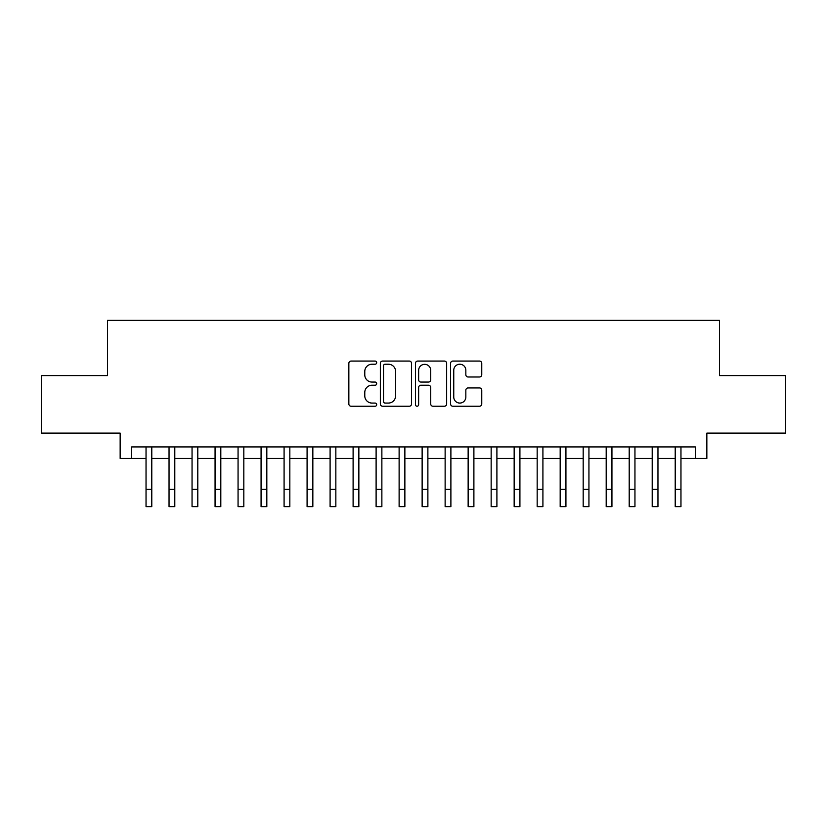 <?xml version="1.0" encoding="UTF-8"?>
<svg xmlns="http://www.w3.org/2000/svg" width="827" height="827" viewBox="0 0 827 827"><rect width="100%" height="100%" fill="white"/><g stroke="black" fill="none" stroke-linecap="round" stroke-linejoin="round"><path stroke-width="1.24" d="M376.688 362.65A1.582 1.582 0 0 0 375.107 361.068L351.113 361.068A2.254 2.254 0 0 0 348.849 363.322L348.849 403.969A2.254 2.254 0 0 0 351.113 406.233L375.107 406.233A1.582 1.582 0 0 0 376.688 404.651A1.582 1.582 0 0 0 375.107 403.069L372.005 403.069A7.226 7.226 0 0 1 364.779 395.844L364.779 392.453A7.226 7.226 0 0 1 372.005 385.227L375.107 385.227A1.582 1.582 0 0 0 376.688 383.645A1.582 1.582 0 0 0 375.107 382.064L372.005 382.064A7.226 7.226 0 0 1 364.779 374.838L364.779 371.457A7.226 7.226 0 0 1 372.005 364.221L375.107 364.221A1.582 1.582 0 0 0 376.688 362.65M479.505 376.988A2.254 2.254 0 0 0 481.759 374.724L481.759 363.322A2.254 2.254 0 0 0 479.505 361.068L452.855 361.068A2.254 2.254 0 0 0 450.591 363.322L450.591 403.969A2.254 2.254 0 0 0 452.855 406.233L479.505 406.233A2.254 2.254 0 0 0 481.759 403.969L481.759 390.199A2.254 2.254 0 0 0 479.505 387.935L468.092 387.935A2.254 2.254 0 0 0 465.839 390.199L465.839 397.032A6.037 6.037 0 0 1 459.791 403.069A6.037 6.037 0 0 1 453.754 397.032L453.754 370.269A6.037 6.037 0 0 1 459.791 364.221A6.037 6.037 0 0 1 465.839 370.269L465.839 374.724A2.254 2.254 0 0 0 468.092 376.988L479.505 376.988M131.658 458.427L131.658 446.921L695.342 446.921L695.342 458.427L706.847 458.427L706.847 433.11L785.65 433.11L785.65 375.592L719.5 375.592L719.5 320.38L107.5 320.38L107.5 375.592L41.35 375.592L41.35 433.11L120.153 433.11L120.153 458.427L146.038 458.427M411.526 363.322A2.254 2.254 0 0 0 409.262 361.068L382.622 361.068A2.254 2.254 0 0 0 380.358 363.322L380.358 403.969A2.254 2.254 0 0 0 382.622 406.233L409.262 406.233A2.254 2.254 0 0 0 411.526 403.969L411.526 363.322M417.738 361.068L444.378 361.068A2.254 2.254 0 0 1 446.642 363.322L446.642 403.969A2.254 2.254 0 0 1 444.378 406.233L432.976 406.233A2.254 2.254 0 0 1 430.722 403.969L430.722 387.491A2.254 2.254 0 0 0 428.458 385.227L420.891 385.227A2.254 2.254 0 0 0 418.638 387.491L418.638 404.651A1.582 1.582 0 0 1 417.056 406.233A1.582 1.582 0 0 1 415.474 404.651L415.474 363.322A2.254 2.254 0 0 1 417.738 361.068M151.786 458.427L169.039 458.427M174.797 458.427L192.05 458.427M197.798 458.427L215.061 458.427M220.809 458.427L238.062 458.427M243.82 458.427L261.074 458.427M266.821 458.427L284.085 458.427M289.832 458.427L307.086 458.427M312.844 458.427L330.097 458.427M335.845 458.427L353.108 458.427M358.856 458.427L376.109 458.427M381.867 458.427L399.121 458.427M404.868 458.427L422.132 458.427M427.879 458.427L445.133 458.427M450.891 458.427L468.144 458.427M473.892 458.427L491.155 458.427M496.903 458.427L514.156 458.427M519.914 458.427L537.168 458.427M542.915 458.427L560.179 458.427M565.926 458.427L583.18 458.427M588.938 458.427L606.191 458.427M611.939 458.427L629.202 458.427M634.95 458.427L652.203 458.427M657.961 458.427L675.214 458.427M680.962 458.427L695.342 458.427M385.103 364.221A1.582 1.582 0 0 0 383.521 365.803L383.521 401.488A1.582 1.582 0 0 0 385.103 403.069L388.38 403.069A7.226 7.226 0 0 0 395.606 395.844L395.606 371.457A7.226 7.226 0 0 0 388.38 364.221L385.103 364.221M430.722 370.382A6.037 6.037 0 0 0 424.675 364.335A6.037 6.037 0 0 0 418.638 370.382L418.638 379.81A2.254 2.254 0 0 0 420.891 382.064L428.458 382.064A2.254 2.254 0 0 0 430.722 379.81L430.722 370.382M146.038 489.367L151.786 489.367L151.786 506.62L146.038 506.62L146.038 446.921M151.786 489.367L151.786 446.921M169.039 489.367L174.797 489.367L174.797 506.62L169.039 506.62L169.039 446.921M174.797 489.367L174.797 446.921M192.05 489.367L197.798 489.367L197.798 506.62L192.05 506.62L192.05 446.921M197.798 489.367L197.798 446.921M215.061 489.367L220.809 489.367L220.809 506.62L215.061 506.62L215.061 446.921M220.809 489.367L220.809 446.921M238.062 489.367L243.82 489.367L243.82 506.62L238.062 506.62L238.062 446.921M243.82 489.367L243.82 446.921M261.074 489.367L266.821 489.367L266.821 506.62L261.074 506.62L261.074 446.921M266.821 489.367L266.821 446.921M284.085 489.367L289.832 489.367L289.832 506.62L284.085 506.62L284.085 446.921M289.832 489.367L289.832 446.921M307.086 489.367L312.844 489.367L312.844 506.62L307.086 506.62L307.086 446.921M312.844 489.367L312.844 446.921M330.097 489.367L335.845 489.367L335.845 506.62L330.097 506.62L330.097 446.921M335.845 489.367L335.845 446.921M353.108 489.367L358.856 489.367L358.856 506.62L353.108 506.62L353.108 446.921M358.856 489.367L358.856 446.921M376.109 489.367L381.867 489.367L381.867 506.62L376.109 506.62L376.109 446.921M381.867 489.367L381.867 446.921M399.121 489.367L404.868 489.367L404.868 506.62L399.121 506.62L399.121 446.921M404.868 489.367L404.868 446.921M422.132 489.367L427.879 489.367L427.879 506.62L422.132 506.62L422.132 446.921M427.879 489.367L427.879 446.921M445.133 489.367L450.891 489.367L450.891 506.62L445.133 506.62L445.133 446.921M450.891 489.367L450.891 446.921M468.144 489.367L473.892 489.367L473.892 506.62L468.144 506.62L468.144 446.921M473.892 489.367L473.892 446.921M491.155 489.367L496.903 489.367L496.903 506.62L491.155 506.62L491.155 446.921M496.903 489.367L496.903 446.921M514.156 489.367L519.914 489.367L519.914 506.62L514.156 506.62L514.156 446.921M519.914 489.367L519.914 446.921M537.168 489.367L542.915 489.367L542.915 506.62L537.168 506.62L537.168 446.921M542.915 489.367L542.915 446.921M560.179 489.367L565.926 489.367L565.926 506.62L560.179 506.62L560.179 446.921M565.926 489.367L565.926 446.921M583.18 489.367L588.938 489.367L588.938 506.62L583.18 506.62L583.18 446.921M588.938 489.367L588.938 446.921M606.191 489.367L611.939 489.367L611.939 506.62L606.191 506.62L606.191 446.921M611.939 489.367L611.939 446.921M629.202 489.367L634.95 489.367L634.95 506.62L629.202 506.62L629.202 446.921M634.95 489.367L634.95 446.921M652.203 489.367L657.961 489.367L657.961 506.62L652.203 506.62L652.203 446.921M657.961 489.367L657.961 446.921M675.214 489.367L680.962 489.367L680.962 506.62L675.214 506.62L675.214 446.921M680.962 489.367L680.962 446.921"/></g></svg>
